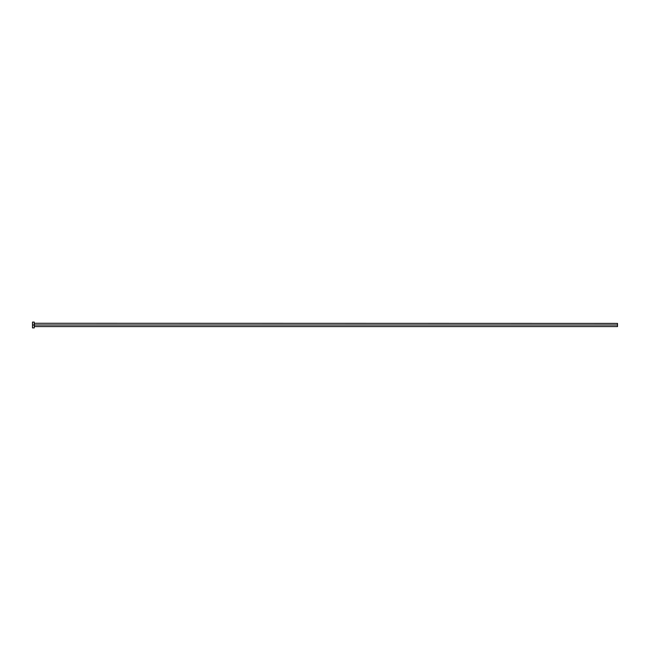 <?xml version="1.0" encoding="UTF-8"?>
<svg xmlns="http://www.w3.org/2000/svg" width="650" height="650" viewBox="0 0 650 650"><rect width="100%" height="100%" fill="white"/><g stroke="black" fill="none" stroke-linecap="round" stroke-linejoin="round"><path stroke-width="0.97" d="M32.5 327.917L32.5 322.083L32.5 325L617.5 325L617.5 326.576L617.5 325L34.369 325L34.369 323.399L34.369 325L32.5 325L32.5 327.917L34.247 327.917L34.247 322.083L34.247 327.917M34.247 326.723L34.369 325L34.369 326.601L617.5 326.601M617.5 325L617.5 323.399L617.5 325M617.5 323.399L34.247 323.277M32.5 322.083L34.247 322.083"/></g></svg>
